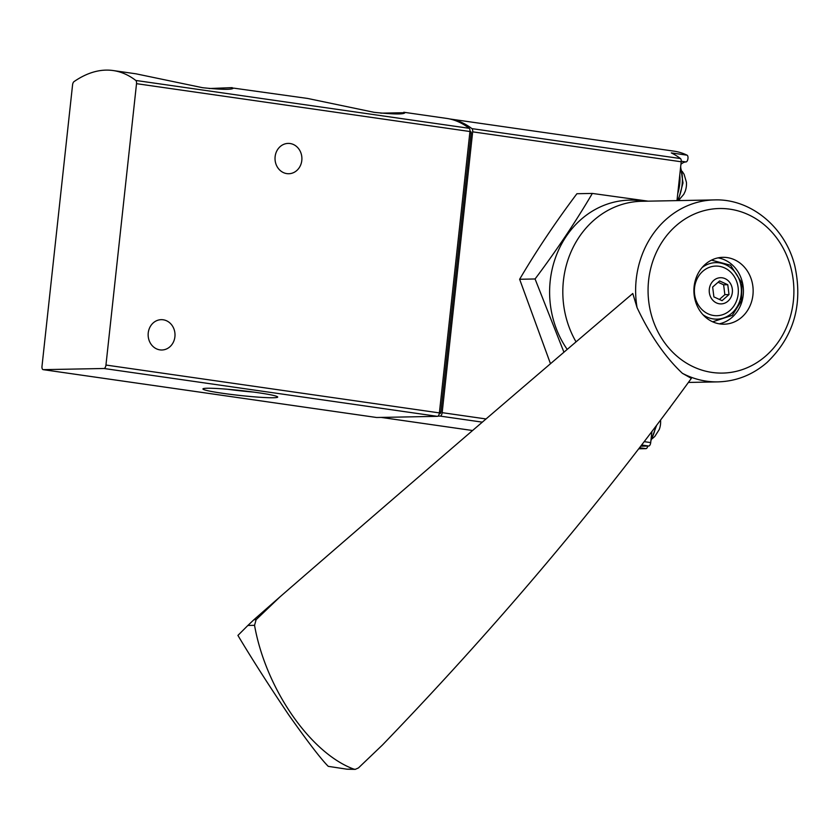 <?xml version="1.0" encoding="UTF-8"?>
<svg xmlns="http://www.w3.org/2000/svg" width="840" height="840" viewBox="0 0 840 840"><rect width="100%" height="100%" fill="white"/><g stroke="black" fill="none" stroke-linecap="round" stroke-linejoin="round"><path stroke-width="1.26" d="M113.18 70.549A206.819 94.973 98.2 0 1 135.797 80.451A3.444 1.586 98.2 0 1 136.521 83.674L105.956 365.043A3.444 1.586 98.2 0 1 103.992 368.498L43.229 369.653A3.444 1.586 98.2 0 1 43.113 369.642A3.444 1.586 98.2 0 1 42 366.261L72.566 84.882A3.444 1.586 98.2 0 1 74.004 81.627A206.819 94.973 98.2 0 1 113.18 70.549L135.975 73.815L202.535 87.696C222.128 89.733 232.407 89.859 233.373 88.085L307.534 98.438L374.094 112.319C393.687 114.356 403.977 114.482 404.933 112.707L380.741 113.159M403.798 112.255L446.596 118.398A206.819 94.973 98.2 0 1 469.214 128.31A3.444 1.586 98.2 0 1 469.949 131.523L439.383 412.902A3.444 1.586 98.2 0 1 437.409 416.346L376.645 417.501A3.444 1.586 98.2 0 1 376.53 417.491A3.444 1.586 98.2 0 1 376.415 417.469M232.239 87.633L209.181 88.536M222.873 393.33A37.601 2.489 -173.8 0 0 260.568 397.299A37.601 2.489 -173.8 0 0 277.641 396.889A37.601 2.489 -173.8 0 0 240.587 390.516A37.601 2.489 -173.8 0 0 203.039 388.784A37.601 2.489 -173.8 0 0 222.873 393.33M290.094 143.525A15.162 13.44 -91.1 0 1 301.885 159.401A15.162 13.44 -91.1 0 1 288.75 173.733A15.162 13.44 -91.1 0 1 275.026 158.823A15.162 13.44 -91.1 0 1 288.173 143.409A15.162 13.44 -91.1 0 1 290.094 143.525M163.212 319.788A15.162 13.44 -91.1 0 1 174.993 335.664A15.162 13.44 -91.1 0 1 161.858 349.997A15.162 13.44 -91.1 0 1 148.145 335.087A15.162 13.44 -91.1 0 1 161.291 319.662A15.162 13.44 -91.1 0 1 163.212 319.788M227.703 389.277A33.222 2.205 -173.8 0 0 253.439 392.07M680.474 158.55L471.933 128.625A206.819 94.973 98.2 0 0 449.652 118.944L673.922 151.137A206.819 94.973 98.2 0 1 687.078 155.179L671.307 152.911A206.819 94.973 98.2 0 1 680.474 158.55A3.444 1.586 98.2 0 1 681.208 161.774L676.988 200.624M471.933 128.625A3.444 1.586 98.2 0 1 472.668 131.838L442.166 412.661A3.444 1.586 98.2 0 1 440.192 416.105L437.955 416.147M651.903 431.529L650.706 442.586A3.444 1.586 98.2 0 1 648.732 446.04L640.721 446.187M647.787 446.05A3.444 1.586 98.2 0 1 645.96 448.655L638.726 448.791M687.078 155.179A3.444 1.586 98.2 0 1 687.918 158.855A3.444 1.586 98.2 0 1 685.997 161.941A24.822 11.393 98.2 0 0 680.936 164.315M670.362 406.949A3.444 1.586 98.2 0 1 669.144 408.587M469.98 131.103A203.375 93.387 98.2 0 1 470.883 131.764A1.376 0.63 98.2 0 1 471.188 133.056L440.864 412.136A1.376 0.63 98.2 0 1 440.076 413.522L439.278 413.532M652.166 438.753L654.801 436.464L659.243 429.524A10.405 4.777 -81.8 0 0 660.576 420.263L660.555 420.074M678.689 200.256L683.75 194.355L685.104 191.531A10.405 4.777 -81.8 0 0 686.427 182.28L684.117 174.353L682.238 171.423M280.182 596.694A3102.351 109.914 -42.1 0 1 632.783 293.496L637.067 307.629C650.16 335.349 665.27 357.231 682.374 373.296L691.351 378.378A3102.351 1733.897 -25.6 0 1 382.494 744.954L358.439 767.939L355.247 769.367L353.735 769.083C310.359 753.102 265.755 688.663 254.541 625.327L256.127 619.668L253.942 619.71L280.182 596.694L256.127 619.668M705.285 264.317A33.432 29.621 -91.1 0 1 722.894 257.324A33.432 29.621 -91.1 0 1 751.433 279.678A33.432 29.621 -91.1 0 1 741.773 317.195A33.432 29.621 -91.1 0 1 724.164 324.188A33.432 29.621 -91.1 0 1 695.625 301.833A33.432 29.621 -91.1 0 1 705.285 264.317M637.067 307.629A91.004 80.619 88.9 0 1 714.514 199.909L641.718 201.285A91.004 80.619 88.9 0 0 572.082 249.543A91.004 80.619 88.9 0 0 576.051 341.88M719.282 323.82A33.432 29.621 88.9 0 0 732.039 317.373A33.432 29.621 88.9 0 0 742.424 282.492A33.432 29.621 88.9 0 0 718.032 257.87M729.897 310.517A24.822 21.987 88.9 0 0 724.584 267.918A24.822 21.987 88.9 0 0 694.586 294.242A24.822 21.987 88.9 0 0 729.897 310.517M727.976 301.161A13.104 11.603 88.9 0 0 725.172 278.681A13.104 11.603 88.9 0 0 709.338 292.572A13.104 11.603 88.9 0 0 727.976 301.161M719.597 280.949L727.776 284.718L729.005 294.578L722.064 300.668L713.885 296.898L712.656 287.038L719.597 280.949M719.397 299.439L724.847 294.651L729.005 294.578M724.847 294.651L723.618 284.792L727.776 284.718M723.618 284.792L718.106 282.25M254.541 625.327L247.884 625.453L237.92 635.418C251.811 658.718 268.779 685.251 288.803 715.008C308.123 742.298 321.279 759.413 328.272 766.353L347.078 769.209L355.247 769.367M247.884 625.453L253.942 619.71M550.484 363.731L519.635 279.269C536.371 250.793 555.471 222.285 576.912 193.725L592.347 193.431C575.61 221.897 556.521 250.415 535.069 278.975L563.945 352.223M643.808 201.243A92.379 81.837 88.9 0 0 560.711 245.679A92.379 81.837 88.9 0 0 567.221 349.419M648.207 201.169L592.347 193.431M535.069 278.975L519.635 279.269M469.214 128.31L135.797 80.451M437.409 416.346L103.992 368.498M439.383 412.902L105.956 365.043M376.645 417.501L43.229 369.653M469.949 131.523L136.521 83.674M472.594 430.521L381.245 417.417M681.208 161.774L472.668 131.838M650.706 442.586L644.196 441.651M486.066 418.961L442.166 412.661M648.732 446.04L641.624 445.011M482.339 422.153L440.192 416.105M639.534 447.731L645.96 448.655M440.076 413.522L439.31 413.406M440.864 412.136L439.488 411.936M471.188 133.056L469.802 132.857M470.883 131.764L469.938 131.628M681.25 161.259L685.997 161.941M651.042 439.519A23.436 10.763 -81.8 0 0 655.662 426.573M677.681 200.109A23.436 10.763 -81.8 0 0 680.558 167.822M677.754 193.609A23.436 10.763 -81.8 0 0 679.78 174.951M765.88 355.877A82.299 72.912 88.9 0 0 778.428 240.419A82.299 72.912 88.9 0 0 676.074 225.729A82.299 72.912 88.9 0 0 663.537 341.187A82.299 72.912 88.9 0 0 765.88 355.877M682.374 373.296A91.004 80.619 88.9 0 0 717.969 381.875C736.323 381.339 752.693 374.861 767.067 362.439C793.884 336.525 803.145 304.385 794.84 266.007C785.516 227.493 750.95 198.587 714.514 199.909M702.944 314.695A28.266 25.043 88.9 0 0 731.776 313.236A28.266 25.043 88.9 0 0 736.501 274.218A28.266 25.043 88.9 0 0 702.051 267.613M353.735 769.083L347.078 769.209M376.53 417.491L43.113 369.642M472.584 430.531L381.181 417.417M677.05 200.025L680.715 200.55M656.639 425.271L650.905 440.769M680.652 166.877L683.004 182.921L678.332 200.203M688.391 382.442L717.969 381.875M711.512 260.127L730.601 265.251L741.951 283.132L741.447 300.846L732.312 315.336L712.677 321.815"/></g></svg>
